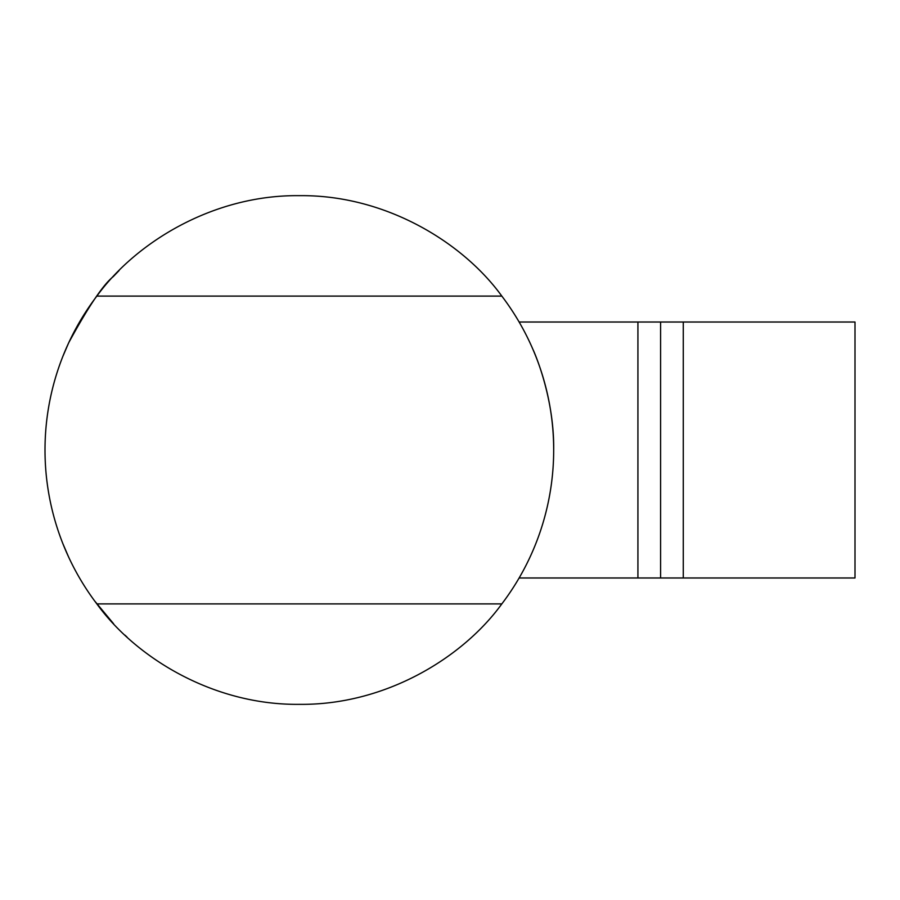 <?xml version="1.0" encoding="UTF-8"?>
<svg xmlns="http://www.w3.org/2000/svg" width="900" height="900" viewBox="0 0 900 900"><rect width="100%" height="100%" fill="white"/><g stroke="black" fill="none" stroke-linecap="round" stroke-linejoin="round"><path stroke-width="1.35" d="M553.68 450A254.34 254.34 0 0 0 501.829 296.1C462.611 241.999 384.952 194.67 299.34 195.66C213.727 194.67 136.069 241.999 96.851 296.1A254.34 254.34 0 0 0 96.851 603.9C136.069 658.001 213.727 705.33 299.34 704.34C384.952 705.33 462.611 658.001 501.829 603.9A254.34 254.34 0 0 0 553.68 450C554.423 395.651 532.733 348.671 533.002 349.56C532.721 348.683 554.411 395.527 553.68 450M119.07 270.585L113.209 276.66C103.286 284.501 88.459 306.529 68.715 342.743L62.82 356.468M519.131 322.02L637.92 322.02L637.92 577.98L683.28 577.98L683.28 322.02L855 322.02L855 577.98L683.28 577.98M519.131 577.98L637.92 577.98M94.635 600.941L113.603 623.756M124.965 635.153L127.013 637.065M62.82 543.533L68.715 557.257M96.851 603.9L501.829 603.9M501.829 296.1L96.851 296.1M683.28 322.02L637.92 322.02M660.6 577.98L660.6 322.02"/></g></svg>

